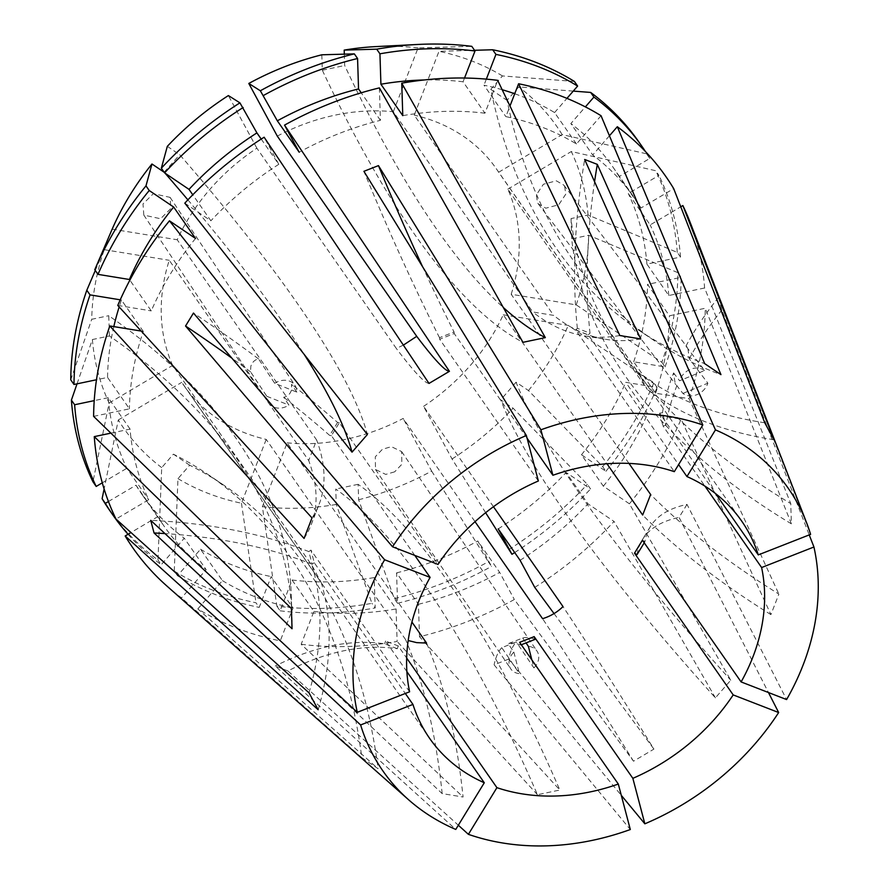 <?xml version="1.0" encoding="UTF-8"?>
<svg xmlns="http://www.w3.org/2000/svg" width="889" height="889" viewBox="0 0 889 889"><rect width="100%" height="100%" fill="white"/><g stroke="black" fill="none" stroke-linecap="round" stroke-linejoin="round"><path stroke-width="0.67" stroke-dasharray="4.45 3.33" d="M535.134 639.347A475.304 79.299 -111.4 0 0 522.721 638.013L508.175 643.714L513.853 652.082A15.846 12.557 145.8 0 0 510.775 668.895A15.846 12.557 145.8 0 0 519.376 673.618L501.774 647.659L516.309 641.958A475.304 79.299 -111.4 0 0 508.641 659.116L621.289 795.333M394.672 471.826L385.759 474.415L375.491 469.492L375.291 456.79L382.459 449.256L391.382 446.667L401.639 451.59L401.85 464.302L394.672 471.826M676.929 385.537A475.304 268.589 165.2 0 0 665.794 425.42L662.461 412.785A475.304 268.589 165.2 0 1 673.595 372.902L675.184 383.581L682.908 393.405A15.846 12.724 142.7 0 0 707.844 383.17L689.286 358.778L687.864 348.321L685.941 346.132A475.304 268.589 165.2 0 1 718.501 297.448L810.601 534.367M564.682 186.434L565.76 194.18L558.725 204.77L545.813 208.193L538.323 203.914L537.456 202.57L536.378 194.835L543.412 184.245L556.325 180.811L563.815 185.101L564.682 186.434M321.829 54.796L322.318 70.22A950.608 260.355 -101.9 0 0 413.963 233.429A950.608 260.355 -101.9 0 0 522.954 342.321M344.321 54.151L344.688 65.519A950.608 260.355 -101.9 0 0 436.332 228.729A950.608 260.355 -101.9 0 0 503.296 307.472M187.901 199.869A950.608 166.554 -139 0 1 281.546 320.44A950.608 166.554 -139 0 1 304.16 354.378M167.321 146.341L179.711 154.719A950.608 166.554 -139 0 1 296.904 302.782A950.608 166.554 -139 0 1 367.39 434.488M574.394 81.432L502.463 75.932L490.772 89.367A950.608 534.756 -55.9 0 0 556.236 248.298A950.608 534.756 -55.9 0 0 638.024 329.663A950.608 534.756 -55.9 0 0 704.677 363.623M573.249 91.1L518.743 86.933L507.052 100.368A950.608 534.756 -55.9 0 0 572.516 259.299A950.608 534.756 -55.9 0 0 654.304 340.676A950.608 534.756 -55.9 0 0 720.957 374.636M109.747 510.508A322.418 260.51 145.1 0 0 157.986 560.081L161.709 467.614L173.399 454.179A950.608 534.756 124.1 0 1 207.293 474.015A950.608 534.756 124.1 0 1 289.081 555.392A950.608 534.756 124.1 0 1 361.834 757.706L378.114 768.718L197.836 608.909A324.796 262.433 145.1 0 0 280.268 640.869L442.166 793.599L463.08 797.011A491.15 222.328 -80.7 0 0 426.564 643.069M197.836 608.909L222.428 580.639L200.547 549.224L177.5 575.728L174.266 571.082L177.978 478.626L189.668 465.191A950.608 534.756 124.1 0 1 223.572 485.027A950.608 534.756 124.1 0 1 305.349 566.393A950.608 534.756 124.1 0 1 378.114 768.718M336.253 504.452A263.933 213.249 145.1 0 1 262.377 506.652L276.879 606.176A322.418 260.51 145.1 0 0 371.958 603.342L336.253 504.452L335.753 489.028A950.608 260.355 78.1 0 1 425.264 585.962A950.608 260.355 78.1 0 1 537.467 794.722L559.837 790.021L419.497 636.735A324.796 262.433 145.1 0 0 514.342 599.497L633.501 761.206L653.915 749.105A491.15 26.226 -120.6 0 0 563.015 606.598M419.497 636.735L418.452 604.276L396.583 572.872L397.561 603.287L394.327 598.641L358.623 499.751L358.123 484.327A950.608 260.355 78.1 0 1 447.634 581.262A950.608 260.355 78.1 0 1 559.837 790.021M534.756 587.407A324.796 262.433 145.1 0 0 614.055 521.454L587.985 503.83L566.115 472.426L590.552 488.95L587.318 484.305L513.12 408.218L500.729 399.839A950.608 166.554 41 0 0 564.693 511.908A950.608 166.554 41 0 0 715.401 697.854L730.758 680.207L629.412 503.807A324.796 262.433 145.1 0 0 681.096 419.186L770.907 614.621L778.875 594.108A491.15 185.234 -158.8 0 1 650.626 494.506M629.412 503.807L603.342 486.183L581.473 454.768L605.909 471.292L602.675 466.647L528.477 390.56L516.087 382.181A950.608 166.554 41 0 0 580.05 494.262A950.608 166.554 41 0 0 730.758 680.207M628.979 463.413L511.186 294.27L576.239 304.883L661.849 362.268A322.418 260.51 145.1 0 0 677.907 272.679L588.707 235.274L571.683 238.852A950.608 495.906 -1.8 0 0 625.689 376.603A950.608 495.906 -1.8 0 0 791.399 523.843L790.754 503.585L704.61 287.992A324.796 262.433 145.1 0 0 689.875 221.683M704.61 287.992L668.784 295.515L646.914 264.111L680.496 257.054L677.262 252.409L588.062 215.005L571.038 218.583A950.608 495.906 -1.8 0 0 625.034 356.333A950.608 495.906 -1.8 0 0 790.754 503.585M77.032 383.837L92.389 339.542L109.414 335.975A950.608 495.906 178.2 0 1 236.552 458.357A950.608 495.906 178.2 0 1 291.948 615.855A950.608 495.906 178.2 0 1 292.048 628.756M109.414 335.975L108.758 315.706A950.608 495.906 178.2 0 1 235.907 438.088A950.608 495.906 178.2 0 1 291.303 595.597A950.608 495.906 178.2 0 1 291.392 608.498M143.818 215.082L142.996 203.937L153.33 193.691L170.077 197.358L170.888 208.493L160.565 218.75L143.818 215.082L268.622 402.973A15.846 13.013 146.4 0 1 266.8 396.272L250.542 371.813L250.842 366.279C252.098 362.323 254.643 359.845 258.477 358.834L274.723 383.303L296.848 392.138A15.846 13.013 146.4 0 0 295.026 385.437A15.846 13.013 146.4 0 0 274.723 383.303M296.848 392.138L291.614 384.248L291.47 390.015C290.181 394.127 287.592 396.527 283.691 397.227L288.925 405.106A15.846 13.013 146.4 0 1 268.622 402.973M276.879 606.176L280.113 610.81L292.059 580.006L313.928 611.421L301.182 644.281L463.08 797.011M301.182 644.281A324.796 262.433 145.1 0 0 397.127 641.436L396.083 608.976L374.213 577.572L375.191 607.987L371.958 603.342M537.467 794.722L397.127 641.436M554.047 613.588L653.915 749.105M715.401 697.854L614.055 521.454M661.849 362.268L665.083 366.913L633.69 361.79L655.56 393.205L689.053 398.661L778.875 594.108M689.053 398.661A324.796 262.433 145.1 0 0 705.255 308.261L669.439 315.784L647.57 284.38L681.141 277.324L677.907 272.679M791.399 523.843L705.255 308.261M718.501 297.448L721.835 310.083L809.234 534.9M642.425 540.212A475.304 133.839 -148.6 0 1 644.97 541.612A475.304 133.839 -148.6 0 1 650.326 526.677A475.304 133.839 -148.6 0 1 687.008 504.407L786.598 699.565M687.008 504.407L679.085 517.376L768.463 692.531M508.641 659.116L494.106 664.828L630.312 829.526M277.29 136.106A190.124 153.619 145.1 0 1 393.316 111.725L532.755 311.972L553.669 315.384L414.23 115.137L438.988 51.318L474.526 50.284M403.362 345.121L396.316 348.444L256.877 148.196A190.124 153.619 145.1 0 0 177.211 239.763L316.651 440.011L308.694 460.524L169.254 260.288A190.124 153.619 145.1 0 0 172.633 365.401L312.072 565.637L321.229 582.562L181.789 382.326A190.124 153.619 145.1 0 0 184.201 385.926A190.124 153.619 145.1 0 0 266.211 439.41L405.651 639.658L408.184 640.536M406.873 671.595L385.593 641.036L398.228 645.936L406.662 658.038M409.607 691.786L310.917 550.069L314.25 562.704L405.306 693.464M414.796 555.414L331.419 435.677L339.342 422.697L438.033 564.415M527.077 438.177L454.212 333.553L439.677 339.254L538.367 480.982M521.321 644.769L520.587 645.047A475.304 79.299 -111.4 0 0 508.175 643.714M501.774 647.659A475.304 79.299 -111.4 0 0 494.106 664.828M531.866 659.916L533.922 667.906L516.309 641.958M522.721 638.013L526.044 642.914M513.853 652.082L519.376 673.618M520.587 645.047A475.304 79.299 68.6 0 1 519.632 642.336M689.286 358.778A475.304 268.589 165.2 0 1 721.835 310.083M673.595 372.902L679.574 380.759L704.51 370.524L685.941 346.132M662.461 412.785A475.304 268.589 -14.8 0 0 659.594 413.185L715.623 493.639M682.908 393.405L707.844 383.17M665.794 425.42A475.304 268.589 -14.8 0 0 662.927 425.82L704.933 486.127M594.574 181.723A475.304 245.997 111.2 0 0 589.996 333.208L577.361 328.308A475.304 245.997 -68.8 0 0 575.616 329.941L674.295 471.659M575.616 329.941L588.251 334.842L678.607 464.603M659.594 413.185L662.927 425.82M262.377 506.652L287.125 442.833L411.918 622.033M287.125 442.833A190.124 153.619 145.1 0 0 403.15 418.452L475.026 521.665M485.627 512.697L452.057 458.991L423.575 406.351L493.462 506.719M423.575 406.351A190.124 153.619 145.1 0 0 503.23 314.795L606.965 463.758M511.186 294.27A190.124 153.619 145.1 0 0 507.819 189.157L647.259 389.393L638.102 372.469L498.662 172.233A190.124 153.619 145.1 0 0 496.24 168.632A190.124 153.619 145.1 0 0 414.23 115.137M398.228 645.936A475.304 245.997 -68.8 0 0 397.283 648.714A475.304 245.997 -68.8 0 0 287.88 670.951L458.335 825.225M287.88 670.951L275.246 666.05L455.768 829.437M166.799 585.94A324.796 262.433 145.1 0 0 181.556 597.897L206.148 569.627L184.279 538.223L161.22 564.715L157.986 560.081M361.834 757.706L181.556 597.897M266.8 396.272L288.925 405.106M498.662 172.233L562.159 134.606L646.547 153.797A322.418 260.51 145.1 0 0 638.913 142.007M562.159 134.606A263.933 213.249 145.1 0 0 518.743 86.933M393.316 111.725L418.074 47.906L471.781 46.339M418.074 47.906A263.933 213.249 145.1 0 0 376.036 46.595M161.709 467.614A263.933 213.249 145.1 0 1 118.293 419.941L104.113 488.972M358.623 499.751A263.933 213.249 145.1 0 0 431.643 471.081L403.15 418.452M358.123 484.327L335.753 489.028M118.293 419.941L181.789 382.326M177.978 478.626A263.933 213.249 145.1 0 0 241.464 503.23L266.211 439.41M189.668 465.191L173.399 454.179M502.463 75.932A263.933 213.249 145.1 0 0 438.988 51.318M490.772 89.367L507.052 100.368M322.318 70.22L344.688 65.519M256.877 148.196L228.384 95.568M112.17 229.151L177.211 239.763M164.132 172.222L179.711 154.719M464.525 78.032L463.069 81.788L484.938 113.203L497.684 80.332M484.938 113.203A286.769 231.707 145.1 0 0 402.784 115.637M184.812 203.159L210.882 220.783L192.78 194.802M261.21 139.073L278.79 164.321L264.122 137.217M278.79 164.321A286.769 231.707 145.1 0 0 210.882 220.783M609.432 135.784L592.719 154.986L570.849 123.582L585.373 106.891M646.547 153.797L649.781 158.442L619.133 176.6L641.002 208.004L673.706 188.635M641.002 208.004A286.769 231.707 145.1 0 0 634.768 198.436A286.769 231.707 145.1 0 0 592.719 154.986M463.069 81.788A286.769 231.707 145.1 0 0 424.297 79.966M619.133 176.6A286.769 231.707 145.1 0 0 612.899 167.021A286.769 231.707 145.1 0 0 570.849 123.582M649.781 158.442A322.418 260.51 145.1 0 0 645.503 151.619M576.239 304.883A263.933 213.249 145.1 0 0 588.707 235.274M108.447 501.518L135.995 485.205L157.864 516.609L130.983 532.544M157.864 516.609A286.769 231.707 145.1 0 0 164.109 526.188A286.769 231.707 145.1 0 0 206.148 569.627M313.928 611.421A286.769 231.707 145.1 0 0 396.083 608.976M520.087 560.303A286.769 231.707 145.1 0 0 587.985 503.83M135.995 485.205A286.769 231.707 145.1 0 0 142.229 494.773A286.769 231.707 145.1 0 0 184.279 538.223M292.059 580.006A286.769 231.707 145.1 0 0 374.213 577.572M498.218 528.888A286.769 231.707 145.1 0 0 566.115 472.426M128.027 534.289A322.418 260.51 145.1 0 0 161.22 564.715M280.113 610.81A322.418 260.51 145.1 0 0 375.191 607.987M514.687 552.558A322.418 260.51 145.1 0 0 590.552 488.95M508.73 549.658A322.418 260.51 145.1 0 0 587.318 484.305M452.057 458.991A263.933 213.249 145.1 0 0 513.12 408.218M503.23 314.795L568.271 325.407L653.893 382.792L657.127 387.437L625.734 382.314L647.603 413.718L681.096 419.186M528.477 390.56A263.933 213.249 145.1 0 0 568.271 325.407M516.087 382.181L500.729 399.839M655.56 393.205A286.769 231.707 145.1 0 0 669.439 315.784M633.69 361.79A286.769 231.707 145.1 0 0 647.57 284.38M665.083 366.913A322.418 260.51 145.1 0 0 681.141 277.324M507.819 189.157L571.316 151.53L655.715 170.721L658.949 175.366L628.301 193.524L650.17 224.928L680.763 206.804M588.062 215.005A263.933 213.249 145.1 0 0 571.316 151.53M571.038 218.583L571.683 238.852M394.327 598.641A322.418 260.51 145.1 0 0 488.317 561.748L491.55 566.393L477.793 540.99L499.674 572.394L514.342 599.497M431.643 471.081L488.317 561.748M174.266 571.082A322.418 260.51 145.1 0 0 255.965 602.753L259.199 607.398L271.145 576.594L293.014 608.009L280.268 640.869M241.464 503.23L255.965 602.753M92.389 339.542A263.933 213.249 145.1 0 0 109.136 403.017L92.956 481.794M109.136 403.017L172.633 365.401M95.29 270.467L104.213 249.665A263.933 213.249 145.1 0 0 91.734 319.284L108.758 315.706M104.213 249.665L169.254 260.288M379.37 87.889L380.414 120.337A286.769 231.707 145.1 0 0 299.204 152.219M195.524 238.441A286.769 231.707 145.1 0 0 151.263 310.894L129.872 280.168M117.77 305.427L151.263 310.894M601.042 115.714L576.45 143.985A286.769 231.707 145.1 0 0 505.852 116.615L509.975 106.002M380.414 120.337L361.234 92.8M576.45 143.985L554.58 112.57A286.769 231.707 145.1 0 0 514.72 93.756M502.174 89.722A286.769 231.707 145.1 0 0 483.983 85.2L505.852 116.615M554.58 112.57L566.938 98.368M486.339 79.132L483.983 85.2M677.262 252.409A322.418 260.51 145.1 0 0 655.715 170.721M222.428 580.639A286.769 231.707 145.1 0 0 293.014 608.009M418.452 604.276A286.769 231.707 145.1 0 0 499.674 572.394M603.342 486.183A286.769 231.707 145.1 0 0 647.603 413.718M200.547 549.224A286.769 231.707 145.1 0 0 271.145 576.594M396.583 572.872A286.769 231.707 145.1 0 0 477.793 540.99M581.473 454.768A286.769 231.707 145.1 0 0 625.734 382.314M177.5 575.728A322.418 260.51 145.1 0 0 259.199 607.398M397.561 603.287A322.418 260.51 145.1 0 0 491.55 566.393M605.909 471.292A322.418 260.51 145.1 0 0 657.127 387.437M602.675 466.647A322.418 260.51 145.1 0 0 653.893 382.792M93.612 416.363L129.438 408.84L107.558 377.425L96.49 379.759M141.218 331.075L143.307 331.419A286.769 231.707 145.1 0 0 129.438 408.84M143.307 331.419L121.437 300.004A286.769 231.707 145.1 0 0 119.159 306.949M113.814 326.607A286.769 231.707 145.1 0 0 107.558 377.425M121.437 300.004L120.237 299.815M70.753 379.836L91.734 319.284M668.784 295.515A286.769 231.707 145.1 0 0 650.17 224.928M646.914 264.111A286.769 231.707 145.1 0 0 628.301 193.524M680.496 257.054A322.418 260.51 145.1 0 0 658.949 175.366M110.881 433.132L130.083 429.098A286.769 231.707 145.1 0 0 148.707 499.685L116.003 519.065M130.083 429.098L108.214 397.694A286.769 231.707 145.1 0 0 126.838 468.281L148.707 499.685M102.291 482.827L126.838 468.281M108.214 397.694L94.223 400.628M770.907 614.621A491.15 185.234 -158.8 0 1 642.669 515.031M312.017 517.909A491.15 185.234 21.2 0 0 319.151 504.207A491.15 185.234 21.2 0 0 316.651 440.011M304.06 538.434A491.15 185.234 21.2 0 0 311.183 524.721A491.15 185.234 21.2 0 0 308.694 460.524M633.501 761.206A491.15 26.226 -120.6 0 0 542.59 618.688M442.166 793.599A491.15 222.328 -80.7 0 0 405.651 639.658M318.173 709.744A491.15 288.192 -28.4 0 0 321.229 582.562M309.005 692.82A491.15 288.192 -28.4 0 0 312.072 565.637M764.762 422.786A491.15 288.192 151.6 0 1 638.102 372.469M773.919 439.711A491.15 288.192 151.6 0 1 647.259 389.393M429.009 383.426A491.15 26.226 59.4 0 1 396.316 348.444M619.844 335.531A491.15 222.328 99.3 0 1 584.573 335.886A491.15 222.328 99.3 0 1 532.755 311.972M640.758 338.942A491.15 222.328 99.3 0 1 605.487 339.298A491.15 222.328 99.3 0 1 553.669 315.384M164.354 172.366A950.608 166.554 -139 0 1 165.065 173.188M637.046 554.592A475.304 133.839 -148.6 0 1 642.403 539.656A475.304 133.839 -148.6 0 1 679.085 517.376M644.97 541.612L644.236 542.812M339.342 422.697A475.304 133.839 -148.6 0 0 337.587 422.442A475.304 133.839 31.4 0 0 291.614 384.248M258.477 358.834A475.304 133.839 31.4 0 0 193.469 313.05M250.542 371.813A475.304 133.839 31.4 0 0 231.885 358.156M337.587 422.442L329.663 435.41A475.304 133.839 -148.6 0 1 331.419 435.677M329.663 435.41A475.304 133.839 31.4 0 0 283.691 397.227M314.25 562.704A475.304 268.589 -14.8 0 0 312.172 564.248L308.839 551.602A475.304 268.589 -14.8 0 0 150.719 520.343M312.172 564.248A475.304 268.589 -14.8 0 0 164.976 533.589M310.917 550.069A475.304 268.589 -14.8 0 0 308.839 551.602M397.283 648.714L384.648 643.814A475.304 245.997 -68.8 0 0 275.246 666.05M385.593 641.036A475.304 245.997 -68.8 0 0 384.648 643.814M439.677 339.254A475.304 79.299 68.6 0 1 439.51 337.687L454.046 331.975A475.304 79.299 68.6 0 1 422.619 266.789M439.51 337.687A475.304 79.299 68.6 0 1 363.912 171.31M454.212 333.553A475.304 79.299 68.6 0 1 454.046 331.975M577.361 328.308A475.304 245.997 111.2 0 1 584.673 159.475M589.996 333.208A475.304 245.997 -68.8 0 0 588.251 334.842M704.51 370.524A15.846 12.724 142.7 0 0 679.574 380.759M533.922 667.906A15.846 12.557 145.8 0 0 537 651.104A15.846 12.557 145.8 0 0 528.388 646.37M375.491 469.492L510.775 668.895M538.323 203.914L675.784 384.57M654.304 340.676L638.024 329.663M291.303 595.597L291.948 615.855M170.077 197.358L295.026 385.437M184.201 385.926L429.587 738.303M496.24 168.632L741.626 521.021M612.899 167.021L634.768 198.436M142.229 494.773L164.109 526.188M311.183 524.721L319.151 504.207M584.573 335.886L605.487 339.298M207.293 474.015L223.572 485.027M650.326 526.677L642.403 539.656M563.815 185.101L687.208 347.255M401.639 451.59L537 651.104"/><path stroke-width="1.33" d="M503.296 307.472A950.608 260.355 -101.9 0 0 545.324 337.62L522.954 342.321L379.37 87.889A324.796 262.433 145.1 0 0 284.536 125.116L449.434 371.324L429.009 383.426L264.122 137.217A324.796 262.433 145.1 0 0 184.812 203.159L367.39 434.488L352.033 452.145L169.455 220.816A324.796 262.433 145.1 0 0 117.77 305.427L312.017 517.909L304.06 538.434L109.814 325.952A324.796 262.433 145.1 0 0 93.612 416.363L291.392 608.498L292.048 628.756L94.267 436.621A324.796 262.433 145.1 0 0 116.003 519.065L309.005 692.82L318.173 709.744L125.171 535.989A324.796 262.433 145.1 0 0 166.799 585.94L408.629 799.789A247.086 199.647 145.1 0 0 455.768 829.437L484.283 782.764L406.873 671.595M304.16 354.378A950.608 166.554 -139 0 1 352.033 452.145M715.623 493.639L758.284 554.903L810.601 534.367A247.086 199.647 145.1 0 0 806.567 522.688L689.875 221.683A324.796 262.433 145.1 0 0 682.863 205.559L773.919 439.711L764.762 422.786L673.706 188.635A324.796 262.433 145.1 0 0 617.322 126.716L720.957 374.636L704.677 363.623L601.042 115.714A324.796 262.433 145.1 0 0 518.598 83.755L640.758 338.942L619.844 335.531L497.684 80.332A324.796 262.433 145.1 0 0 401.739 83.188L402.784 115.637L380.914 84.233L379.936 53.807L376.703 49.173L344.199 50.106L344.321 54.151M458.335 825.225L468.403 834.338A247.086 199.647 145.1 0 0 502.852 843.016A247.086 199.647 145.1 0 0 630.312 829.526L618.311 784.054L519.632 642.336L534.167 636.624L632.857 778.342A190.124 153.619 145.1 0 0 733.192 694.909L634.502 553.191A475.304 133.839 -148.6 0 1 637.046 554.592L644.236 542.812M485.627 512.697L511.964 554.292L498.218 528.888L520.087 560.303L534.756 587.407L554.047 613.588M594.574 181.723A475.304 245.997 111.2 0 1 597.308 164.376L584.673 159.475L702.81 424.986A247.086 199.647 145.1 0 0 668.361 416.308A247.086 199.647 145.1 0 0 540.912 429.798L552.902 475.271L527.077 438.177M597.308 164.376L715.456 429.887L686.941 476.56L678.607 464.603M806.567 522.688A247.086 199.647 145.1 0 0 715.456 429.887M809.234 534.9L813.935 547.002L761.617 567.538L704.933 486.127M634.502 553.191L642.425 540.212L741.115 681.93L786.598 699.565A247.086 199.647 145.1 0 0 813.935 547.002M768.463 692.531L778.664 712.534L733.192 694.909M621.289 795.333L644.847 823.814A247.086 199.647 145.1 0 0 778.664 712.534M361.234 92.8L358.545 88.933L357.567 58.507L354.333 53.873L321.829 54.796A263.933 213.249 145.1 0 0 248.798 83.466L277.29 136.106L416.73 336.342L403.362 345.121M408.184 640.536L416.641 642.625L426.564 643.069L411.918 622.033M406.662 658.038L496.918 787.665A190.124 153.619 145.1 0 0 521.932 793.833A190.124 153.619 145.1 0 0 618.311 784.054M405.306 693.464L412.941 704.421A190.124 153.619 145.1 0 0 429.587 738.303A190.124 153.619 145.1 0 0 484.283 782.764M414.796 555.414L430.098 577.394A190.124 153.619 145.1 0 0 409.607 691.786L357.289 712.322L150.719 520.343L154.053 532.978L360.623 724.957A247.086 199.647 145.1 0 0 408.629 799.789M422.619 266.789A475.304 79.299 68.6 0 1 378.458 165.61L363.912 171.31L526.366 435.51L538.367 480.982A190.124 153.619 145.1 0 0 438.033 564.415L392.549 546.791L193.469 313.05L185.545 326.019L384.626 559.759A247.086 199.647 145.1 0 0 357.289 712.322M702.81 424.986L674.295 471.659A190.124 153.619 145.1 0 0 649.281 465.492A190.124 153.619 145.1 0 0 552.902 475.271M534.167 636.624A475.304 79.299 68.6 0 0 535.134 639.347L521.321 644.769M526.044 642.914L528.388 646.37L531.866 659.916M644.847 823.814L632.857 778.342M758.284 554.903A190.124 153.619 145.1 0 0 741.626 521.021A190.124 153.619 145.1 0 0 686.941 476.56M741.115 681.93A190.124 153.619 145.1 0 0 761.617 567.538M475.026 521.665L542.59 618.688C550.447 616.266 557.259 612.232 563.015 606.598L493.462 506.719M606.965 463.758L642.669 515.031L650.626 494.506L628.979 463.413M526.366 435.51A247.086 199.647 145.1 0 0 392.549 546.791M378.458 165.61L540.912 429.798M545.324 337.62L401.739 83.188M468.403 834.338L496.918 787.665M360.623 724.957L412.941 704.421M430.098 577.394L384.626 559.759M645.503 151.619A322.418 260.51 145.1 0 0 642.147 146.652L638.913 142.007A322.418 260.51 145.1 0 0 590.674 92.434L573.249 91.1M464.525 78.032L475.015 50.984L471.781 46.339A322.418 260.51 145.1 0 0 418.086 44.45A322.418 260.51 145.1 0 0 376.703 49.173M418.086 44.45L376.036 46.595A263.933 213.249 145.1 0 0 344.199 50.106M161.342 168.21L167.321 146.341A263.933 213.249 145.1 0 1 228.384 95.568L239.93 102.857A322.418 260.51 145.1 0 0 161.342 168.21L164.576 172.855L189.013 189.379L192.78 194.802M104.113 488.972L102.113 498.718A322.418 260.51 145.1 0 0 109.747 510.508L112.981 515.142A322.418 260.51 145.1 0 0 128.027 534.289M145.985 185.868L151.963 163.998A263.933 213.249 145.1 0 0 112.17 229.151L94.845 269.545A322.418 260.51 145.1 0 0 94.767 269.723L98.001 274.368A322.418 260.51 145.1 0 1 149.219 190.513L145.985 185.868A322.418 260.51 145.1 0 0 94.845 269.545M151.963 163.998L164.132 172.222M617.322 126.716L609.432 135.784M424.297 79.966A286.769 231.707 145.1 0 0 380.914 84.233M239.93 102.857L256.91 132.905L261.21 139.073M256.91 132.905A286.769 231.707 145.1 0 0 189.013 189.379M475.015 50.984A322.418 260.51 145.1 0 0 379.936 53.807M243.164 107.502A322.418 260.51 145.1 0 0 164.576 172.855M585.373 106.891L593.908 97.079L590.674 92.434M642.147 146.652A322.418 260.51 145.1 0 0 593.908 97.079M130.983 532.544L125.171 535.989M102.113 498.718L105.347 503.363L108.447 501.518M105.347 503.363A322.418 260.51 145.1 0 0 112.981 515.142M511.964 554.292A322.418 260.51 145.1 0 0 514.687 552.558M566.938 98.368L577.628 86.077L574.394 81.432A322.418 260.51 145.1 0 0 492.695 49.762L495.929 54.396L486.339 79.132M474.526 50.284L492.695 49.762M354.333 53.873A322.418 260.51 145.1 0 0 260.344 90.767L277.335 120.815L299.204 152.219L284.536 125.116M248.798 83.466L260.344 90.767M94.912 269.378L96.401 265.9M94.223 400.628L74.632 404.751L71.398 400.106A322.418 260.51 145.1 0 0 92.956 481.794L96.19 486.439L102.291 482.827M71.398 400.106L77.032 383.837M169.455 220.816L195.524 238.441L173.655 207.026A286.769 231.707 145.1 0 0 129.394 279.49L98.001 274.368M509.975 106.002L518.598 83.755M358.545 88.933A286.769 231.707 145.1 0 0 277.335 120.815M129.872 280.168L129.394 279.49M514.72 93.756A286.769 231.707 145.1 0 0 502.174 89.722M357.567 58.507A322.418 260.51 145.1 0 0 263.577 95.412M173.655 207.026L149.219 190.513M577.628 86.077A322.418 260.51 145.1 0 0 495.929 54.396M109.814 325.952L141.218 331.075M119.159 306.949A286.769 231.707 145.1 0 0 113.814 326.607M96.49 379.759L73.987 384.481L70.753 379.836A322.418 260.51 145.1 0 1 86.811 290.247L95.29 270.467M120.237 299.815L90.045 294.881A322.418 260.51 145.1 0 0 73.987 384.481M90.045 294.881L86.811 290.247M680.763 206.804L682.863 205.559M94.267 436.621L110.881 433.132M74.632 404.751A322.418 260.51 145.1 0 0 96.19 486.439M449.434 371.324A491.15 26.226 59.4 0 1 416.73 336.342M165.065 173.188A950.608 166.554 -139 0 1 187.901 199.869M231.885 358.156A475.304 133.839 31.4 0 0 185.545 326.019M164.976 533.589A475.304 268.589 -14.8 0 0 154.053 532.978"/></g></svg>

